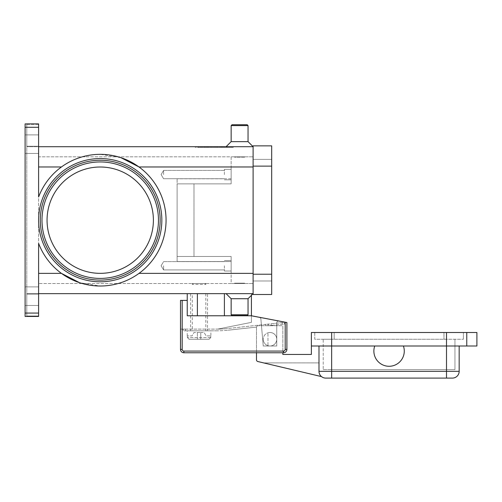 <?xml version="1.0" encoding="UTF-8"?>
<svg xmlns="http://www.w3.org/2000/svg" width="502" height="502" viewBox="0 0 502 502"><rect width="100%" height="100%" fill="white"/><g stroke="black" fill="none" stroke-linecap="round" stroke-linejoin="round"><path stroke-width="0.38" stroke-dasharray="2.51 1.88" d="M38.61 220.177A61.614 61.614 0 0 1 100.224 158.563A61.614 61.614 0 0 1 161.839 220.177A61.614 61.614 0 0 1 100.224 281.791A61.614 61.614 0 0 1 38.61 220.177A61.614 61.614 0 0 1 100.224 158.563A61.614 61.614 0 0 1 161.839 220.177A61.614 61.614 0 0 1 100.224 281.791A61.614 61.614 0 0 1 38.61 220.177A61.614 61.614 0 0 1 100.224 158.563A61.614 61.614 0 0 1 161.839 220.177A61.614 61.614 0 0 1 100.224 281.791A61.614 61.614 0 0 1 38.61 220.177M40.298 220.177A59.926 59.926 0 0 0 100.224 280.103A59.926 59.926 0 0 0 160.151 220.177A59.926 59.926 0 0 0 100.224 160.251A59.926 59.926 0 0 0 40.298 220.177A59.926 59.926 0 0 0 100.224 280.103A59.926 59.926 0 0 1 40.298 220.177A59.926 59.926 0 0 1 100.224 160.251A59.926 59.926 0 0 1 160.151 220.177A59.926 59.926 0 0 1 100.224 280.103A59.926 59.926 0 0 0 160.151 220.177A59.926 59.926 0 0 0 100.224 160.251M204.973 283.511L205.82 284.358L192.31 284.358L193.151 283.511L204.973 283.511L193.151 283.511M187.24 335.869L187.24 330.805L210.884 330.805L210.884 335.869M187.365 335.869L187.365 337.557L189.072 339.252L209.058 339.252L200.756 339.252L200.756 332.493L200.756 339.252L200.756 332.493L200.756 339.252L197.374 339.252L197.374 332.493L197.374 339.252L197.374 332.493L197.374 339.252L209.058 339.252L210.765 337.557L210.765 335.869L210.765 337.557L209.058 339.252L189.072 339.252L197.374 339.252L189.072 339.252L187.365 337.557L187.365 335.869L192.046 335.869L193.998 332.493L200.756 332.493L193.998 332.493L192.046 335.869L187.365 335.869M192.31 283.511L205.82 283.511L205.82 284.358L192.31 284.358L192.31 283.511L205.82 283.511M270.998 323.796L283.743 322.403L270.998 323.796L271.18 325.478L269.668 325.641L283.931 324.079L271.18 325.478L270.998 323.796M183.883 330.805L185.552 330.805L183.186 330.805L183.186 329.117L183.186 330.805L183.883 330.805M183.883 329.117L185.552 329.117L183.883 329.117M267.246 325.735L265.721 325.735L267.246 325.735M256.491 352.762L256.491 327.423A1.688 1.688 0 0 1 258.179 325.735L265.721 325.735L265.571 324.392L267.083 324.229L227.908 328.515L265.571 324.392L265.721 325.735L258.179 325.735L282.162 325.735A0.678 0.678 0 0 1 282.839 326.413L282.839 352.762M180.977 300.403L182.176 300.403L182.176 349.386A1.688 1.688 0 0 0 183.864 351.074L283.511 351.074L283.511 352.762L183.864 352.762A3.376 3.376 0 0 1 180.488 349.386L180.488 300.403L180.977 300.403M197.374 293.645L197.374 315.771L197.374 293.645L224.4 293.645L197.374 293.645L197.374 315.771L224.4 315.771L187.24 315.771L251.42 315.771L286.893 322.529L286.893 349.386A3.376 3.376 0 0 1 283.511 352.762A3.376 3.376 0 0 0 286.893 349.386L286.893 322.529L286.893 349.386A3.376 3.376 0 0 1 283.511 352.762L183.864 352.762L283.511 352.762M163.596 174.577L163.596 170.416L163.596 174.577M231.152 174.577L231.152 169.337L231.152 174.577M224.4 174.577L224.4 169.337L224.4 174.577M163.596 265.778L163.596 269.932L163.596 265.778M231.152 265.778L231.152 271.017L231.152 265.778M224.4 265.778L224.4 271.017L224.4 265.778M272.028 332.807A6.758 6.758 0 0 1 276.445 341.278A6.758 6.758 0 0 1 267.974 345.696A6.758 6.758 0 0 0 276.759 339.252A6.758 6.758 0 0 0 272.028 332.807A6.758 6.758 0 0 1 270.001 346.003A6.758 6.758 0 0 1 267.974 345.696A6.758 6.758 0 0 0 276.445 341.278A6.758 6.758 0 0 0 267.974 332.807A6.758 6.758 0 0 0 263.243 339.252A6.758 6.758 0 0 1 272.028 332.807A6.758 6.758 0 0 0 267.974 332.807A6.758 6.758 0 0 1 272.028 332.807M318.983 346.003L374.743 346.003A15.198 15.198 0 0 0 384.005 365.406A15.198 15.198 0 0 0 403.407 356.138A15.198 15.198 0 0 1 384.005 365.406A15.198 15.198 0 0 1 374.743 346.003L403.407 346.003A15.198 15.198 0 0 1 403.407 356.138A15.198 15.198 0 0 0 403.407 346.003A15.198 15.198 0 0 1 384.005 365.406A15.198 15.198 0 0 1 374.743 346.003L318.983 346.003L318.983 371.342A6.758 6.758 0 0 0 320.96 376.117A6.758 6.758 0 0 1 318.983 371.342A6.758 6.758 0 0 0 320.96 376.117A6.758 6.758 0 0 1 318.983 371.342L318.983 346.003L318.983 371.342L318.983 362.896L318.983 371.342L459.167 371.342A6.758 6.758 0 0 1 457.184 376.117A6.758 6.758 0 0 0 459.167 371.342M321.5 376.6A6.758 6.758 0 0 1 320.96 376.117A6.758 6.758 0 0 0 321.5 376.6A6.758 6.758 0 0 1 320.96 376.117A6.758 6.758 0 0 0 321.5 376.6L257.79 361.515A1.688 1.688 0 0 1 256.491 359.871L256.491 327.423A1.688 1.688 0 0 1 258.179 325.735A1.688 1.688 0 0 0 256.522 327.084A1.688 1.688 0 0 1 258.179 325.735L282.162 325.735A0.678 0.678 0 0 1 282.839 326.413L282.839 354.45L311.378 354.45L311.378 346.003L374.743 346.003M452.409 378.094A6.758 6.758 0 0 0 457.184 376.117A6.758 6.758 0 0 1 452.409 378.094L325.735 378.094A6.758 6.758 0 0 1 318.983 371.342M226.088 293.645L253.108 293.645L248.044 298.715L248.044 314.76L247.197 315.601L231.999 315.601L231.152 314.76L248.044 314.76L231.152 314.76L231.152 298.715L248.044 298.715L231.152 298.715L226.088 293.645L253.108 293.645L38.61 293.645L38.61 294.097L38.61 293.645L26.788 293.645L26.788 294.097L26.788 293.645L38.61 293.645L38.61 273.377L38.61 293.645M244.669 283.172L244.669 283.511L234.534 283.511L234.534 283.172L244.669 283.172L234.534 283.172L244.669 283.172L244.669 283.511L234.534 283.511L234.534 283.172L244.669 283.172M231.152 125.594L248.044 125.594L247.197 124.747L231.999 124.747L247.197 124.747L231.999 124.747L231.152 125.594L231.152 141.639L248.044 141.639L248.044 125.594L231.152 125.594L248.044 125.594M226.088 146.703L253.108 146.703L248.044 141.639L231.152 141.639L226.088 146.703L253.108 146.703L38.61 146.703L38.61 146.251L38.61 146.703L26.788 146.703L38.61 146.703L38.61 196.979A65.837 65.837 0 0 1 89.852 155.162M244.669 157.176L244.669 156.837L234.534 156.837L234.534 157.176L244.669 157.176L244.669 156.837L234.534 156.837L234.534 157.176L244.669 157.176M231.999 315.601L247.197 315.601L231.999 315.601M153.392 220.177A53.168 53.168 0 0 0 100.224 167.009A53.168 53.168 0 0 0 47.056 220.177A53.168 53.168 0 0 0 100.224 273.345A53.168 53.168 0 0 0 153.392 220.177A53.168 53.168 0 0 0 100.224 167.009A53.168 53.168 0 0 0 47.056 220.177A53.168 53.168 0 0 0 100.224 273.345A53.168 53.168 0 0 0 153.392 220.177A53.168 53.168 0 0 0 100.224 167.009A53.168 53.168 0 0 0 47.056 220.177A53.168 53.168 0 0 0 100.224 273.345A53.168 53.168 0 0 0 153.392 220.177M253.108 166.971L231.152 166.971L231.152 183.864L193.998 183.864L193.998 256.491L177.106 256.491L177.106 183.864L231.152 183.864L231.152 156.837L253.108 156.837L38.61 156.837L38.61 283.511L38.61 156.837L231.152 156.837L231.152 183.864L231.152 166.971L253.108 166.971L253.108 156.837L253.108 293.645L253.108 146.703L253.108 166.971L139.004 166.971C127.408 158.682 114.481 154.472 100.224 154.34A65.837 65.837 0 0 1 166.062 220.177A65.837 65.837 0 0 1 100.224 286.014C114.481 285.883 127.408 281.672 139.004 273.377A65.837 65.837 0 0 0 139.004 166.971A65.837 65.837 0 0 1 139.004 273.377C127.408 281.672 114.481 285.883 100.224 286.014A65.837 65.837 0 0 1 38.61 243.376L38.61 273.377L61.445 273.377A65.837 65.837 0 0 1 38.61 243.376A65.837 65.837 0 0 0 61.445 273.377C73.047 281.672 85.974 285.883 100.224 286.014L79.511 282.67M100.224 154.34C85.974 154.472 73.047 158.682 61.445 166.971C73.047 158.682 85.974 154.472 100.224 154.34L120.938 157.684M25.1 313.072L38.61 313.072L38.61 316.448L25.1 316.448L38.61 316.448L25.1 316.448L25.1 123.906L38.61 123.906L38.61 196.979A65.837 65.837 0 0 1 61.445 166.971A65.837 65.837 0 0 0 38.61 196.979L38.61 146.703M38.61 123.906L38.61 124.358L38.61 123.906L25.1 123.906L38.61 123.906M26.788 124.025L26.788 146.59L26.788 146.251L38.61 146.251L38.61 124.358L26.788 124.358L26.788 124.025L26.788 316.323L26.788 124.025M25.1 316.323L26.788 316.323L25.1 316.323L25.1 124.025L25.1 316.335M38.61 315.996L38.61 316.335L38.61 315.996L26.788 315.996L26.788 294.097L38.61 294.097L38.61 315.996L38.61 294.097L26.788 294.097L26.788 315.996L38.61 315.996M25.1 296.18L25.1 305.467L25.1 296.18M38.61 296.18L38.61 305.467L38.61 296.18M25.1 144.174L25.1 134.881L25.1 144.174M38.61 144.174L38.61 134.881L38.61 144.174M195.265 146.703L233.267 146.703L195.265 146.703L195.265 147.381L214.266 147.381L195.265 147.381M38.61 146.251L38.61 124.358L26.788 124.358L26.788 146.251L38.61 146.251M38.61 313.072L38.61 273.377M251.42 295.333L251.42 293.645L224.4 293.645L224.4 315.771L251.42 315.771L251.42 293.645L224.4 293.645M177.106 256.491L177.106 178.794L177.106 261.555L177.106 183.864L231.152 183.864L177.106 183.864L193.998 183.864L193.998 256.491L231.152 256.491L177.106 256.491L231.152 256.491L231.152 273.377L231.152 256.491L177.106 256.491M231.152 261.555L231.152 256.491L231.152 261.555L177.106 261.555L231.152 261.555L231.152 283.511L253.108 283.511L38.61 283.511L231.152 283.511L231.152 261.555M234.534 156.837L244.669 156.837L234.534 156.837M231.152 141.639L248.044 141.639M234.534 283.511L244.669 283.511L234.534 283.511M231.152 298.715L248.044 298.715M231.152 314.76L248.044 314.76M403.407 346.003L476.9 346.003L476.9 332.493L466.766 332.493L466.766 346.003L466.766 332.493L311.378 332.493L311.378 346.003M314.76 332.493L314.76 339.252L463.39 339.252L314.76 339.252L314.76 332.493L334.181 332.493L314.76 332.493M443.963 332.493L334.181 332.493L463.39 332.493L463.39 339.252L463.39 332.493L443.963 332.493L443.963 339.252L443.963 332.493M446.498 339.252L331.646 339.252L446.498 339.252L446.498 369.648L454.944 369.648L454.944 339.252L454.944 369.648L331.646 369.648L446.498 369.648L446.498 339.252M323.206 339.252L331.646 339.252L323.206 339.252L323.206 369.648L323.206 339.252M323.206 369.648L331.646 369.648L323.206 369.648M466.766 346.003L466.766 332.493M267.974 345.696A6.758 6.758 0 0 1 263.243 339.252A6.758 6.758 0 0 0 267.974 345.696L267.974 332.807L267.974 345.696M263.619 362.896L318.983 362.896L263.619 362.896M268.815 325.735L268.062 325.735L268.815 325.735M283.511 351.074A1.688 1.688 0 0 0 285.199 349.386L285.199 322.209L278.761 321.136A1.688 1.688 0 0 0 276.759 322.792L276.759 346.003L263.243 346.003L260.883 318.977A1.688 1.688 0 0 0 259.515 317.471L251.42 315.927L259.515 317.471A1.688 1.688 0 0 1 260.883 318.977L263.243 346.003L276.759 346.003L276.759 322.792A1.688 1.688 0 0 1 278.761 321.136L286.893 322.529L278.761 321.136A1.688 1.688 0 0 0 276.759 322.792L276.759 346.003L263.243 346.003L260.883 318.977A1.688 1.688 0 0 0 259.515 317.471L251.42 315.771L251.42 322.359L217.642 329.117L180.488 329.117L180.488 349.386L180.488 329.117L217.642 329.117A100.494 100.494 0 0 0 227.908 328.515A100.494 100.494 0 0 1 217.655 329.111L251.42 322.359L251.42 315.927L259.515 317.471A1.688 1.688 0 0 1 260.883 318.977L263.243 346.003L276.759 346.003L276.759 322.792A1.688 1.688 0 0 1 278.761 321.136L251.42 315.771L224.4 315.771M216.964 330.805L185.552 330.805L216.964 330.805A102.182 102.182 0 0 0 228.09 330.197A102.182 102.182 0 0 1 216.964 330.805M256.522 327.084L228.09 330.197L256.522 327.084M269.668 325.641L268.865 325.729L269.668 325.641M284.615 324.003L283.931 324.079L284.615 324.003L284.433 322.328L283.743 322.403L284.433 322.328L284.615 324.003M267.886 324.141L267.083 324.229L268.683 324.054L267.886 324.141L268.062 325.735L267.886 324.141M200.756 332.493L204.132 332.493L206.084 335.869L210.765 335.869L206.084 335.869L204.132 332.493L200.756 332.493M214.266 146.703L231.805 146.703L214.266 146.703L214.266 147.381L233.267 147.381L196.728 147.381L231.805 147.381L214.266 147.381L214.266 146.703M205.5 146.703L224.3 146.703L204.232 146.703L205.5 146.703L205.5 147.381L204.232 147.381L224.13 147.381L198.384 147.381L224.3 147.381L205.5 147.381M219.964 146.703L207.301 146.703L219.964 146.703L219.964 147.381L221.231 147.381L207.301 147.381L222.047 147.381L201.308 147.381L227.224 147.381L207.301 147.381L219.964 147.381L219.964 146.703M205.644 146.703L224.156 146.703L198.384 146.703L205.644 146.703L205.644 147.381M222.047 146.703L201.308 146.703L222.047 146.703L222.047 147.381L216.801 147.381L222.047 147.381L222.047 146.703M271.689 274.224L271.689 294.492L253.108 294.492L253.108 166.131L253.108 280.982L271.689 280.982L271.689 166.131L271.689 280.982L253.108 280.982L253.108 274.224L271.689 274.224L271.689 145.862L253.108 145.862L253.108 166.131L253.108 159.372L271.689 159.372L253.108 159.372L253.108 274.224L271.689 274.224L253.108 274.224M216.801 146.703L216.801 147.381M221.118 146.703L221.118 147.381M206.378 146.703L206.378 147.381M233.267 146.703L233.267 147.381M231.805 146.703L231.805 147.381M196.728 146.703L196.728 147.381M220.836 146.703L220.836 147.381M215.534 146.703L215.534 147.381L215.534 146.703M212.999 146.703L212.999 147.381L212.999 146.703M207.69 146.703L207.69 147.381M187.24 293.645L187.24 300.403L182.176 300.403M187.24 300.403L187.24 315.771L197.374 315.771M180.488 349.386A3.376 3.376 0 0 0 183.864 352.762A3.376 3.376 0 0 1 180.488 349.386L182.176 349.386M285.199 322.209L251.42 315.771M268.683 324.054L269.486 323.966L268.683 324.054L268.865 325.729L268.683 324.054M210.884 330.805L187.24 330.805M190.622 293.645L207.508 293.645L207.508 330.805L190.622 330.805L190.622 293.645L207.508 293.645M205.82 293.645L205.82 330.805L192.31 330.805L192.31 293.645L205.82 293.645L192.31 293.645M192.31 330.805L205.82 330.805M190.622 330.805L207.508 330.805M210.765 337.557L187.365 337.557L210.765 337.557M282.268 324.261L282.086 322.585L282.268 324.261M185.552 330.805L185.552 329.117L185.552 330.805M183.864 352.762L183.864 351.074M285.199 349.386L286.893 349.386M325.735 378.094A6.758 6.758 0 0 1 320.96 376.117M446.498 378.094L446.498 332.493M331.646 378.094L331.646 332.493M158.463 220.177A58.238 58.238 0 0 0 100.224 161.939A58.238 58.238 0 0 0 41.992 220.177A58.238 58.238 0 0 0 100.224 278.409A58.238 58.238 0 0 0 158.463 220.177M38.61 127.282L25.1 127.282M61.445 166.971L38.61 166.971M139.004 273.377L253.108 273.377M231.152 178.794L177.106 178.794L231.152 178.794M334.181 332.493L334.181 339.252L334.181 332.493M331.646 369.648L331.646 339.252L331.646 369.648M253.108 166.131L271.689 166.131M208.568 146.703L208.568 147.381L208.568 146.703M225.956 146.703L225.956 147.381L225.956 146.703M226.697 146.703L226.697 147.381L226.697 146.703M202.576 146.703L202.576 147.381L202.576 146.703M222.888 146.703L222.888 147.381L222.888 146.703M200.75 146.703L200.75 147.381M198.554 146.703L198.554 147.381M204.546 146.703L204.546 147.381M223.032 146.703L223.032 147.381M224.13 146.703L224.13 147.381L224.156 146.703M219.744 146.703L219.744 147.381M217.548 146.703L217.548 147.381M210.978 146.703L210.978 147.381M208.788 146.703L208.788 147.381M204.402 146.703L204.402 147.381M163.596 178.731L161.098 174.577L163.596 178.731L224.4 178.731L163.596 178.731M231.152 169.337L224.4 169.337L231.152 169.337M224.4 170.416L163.596 170.416L161.098 174.577L163.596 170.416L224.4 170.416M163.596 269.932L161.098 265.778L163.596 269.932L224.4 269.932L163.596 269.932M231.152 260.544L224.4 260.544L231.152 260.544M224.4 261.624L163.596 261.624L161.098 265.778L163.596 261.624L224.4 261.624M25.1 305.467L38.61 305.467L25.1 305.467M25.1 153.461L38.61 153.461L25.1 153.461M25.1 286.893L38.61 286.893L25.1 286.893M25.1 134.881L38.61 134.881L25.1 134.881M207.301 146.703L207.301 147.381L207.301 146.703M227.224 146.703L227.224 147.381L227.224 146.703M201.308 146.703L201.308 147.381M198.384 146.703L198.384 147.381M221.231 146.703L221.231 147.381M224.3 146.703L224.3 147.381M217.379 146.703L217.379 147.381M211.147 146.703L211.147 147.381M204.232 146.703L204.232 147.381M224.4 179.81L231.152 179.81L224.4 179.81M224.4 271.017L231.152 271.017L224.4 271.017"/><path stroke-width="0.75" d="M182.176 300.403L180.488 300.403L180.488 349.386A3.376 3.376 0 0 0 183.864 352.762L283.511 352.762A3.376 3.376 0 0 0 286.893 349.386L286.893 322.529L285.199 322.209L285.199 349.386A1.688 1.688 0 0 1 283.511 351.074L183.864 351.074A1.688 1.688 0 0 1 182.176 349.386L182.176 300.403L187.24 300.403L187.24 293.645M403.407 356.138A15.198 15.198 0 0 1 384.005 365.406A15.198 15.198 0 0 1 374.743 346.003L403.407 346.003A15.198 15.198 0 0 1 403.407 356.138M318.983 346.003L318.983 371.342A6.758 6.758 0 0 0 325.735 378.094L452.409 378.094A6.758 6.758 0 0 0 457.184 376.117A6.758 6.758 0 0 1 452.409 378.094M38.61 293.645L253.108 293.645L248.044 298.715L248.044 314.76L247.197 315.601L231.999 315.601L231.152 314.76L231.152 298.715L226.088 293.645M248.044 314.76L231.152 314.76M248.044 298.715L231.152 298.715M38.61 146.703L253.108 146.703L248.044 141.639L248.044 125.594L247.197 124.747L231.999 124.747L231.152 125.594L231.152 141.639L226.088 146.703M153.392 220.177A53.168 53.168 0 0 0 100.224 167.009A53.168 53.168 0 0 0 47.056 220.177A53.168 53.168 0 0 0 100.224 273.345A53.168 53.168 0 0 0 153.392 220.177M40.298 220.177A59.926 59.926 0 0 1 100.224 160.251A59.926 59.926 0 0 1 160.151 220.177A59.926 59.926 0 0 1 100.224 280.103A59.926 59.926 0 0 1 40.298 220.177A59.926 59.926 0 0 1 100.224 160.251A59.926 59.926 0 0 1 160.151 220.177A59.926 59.926 0 0 1 100.224 280.103M89.852 155.162A65.837 65.837 0 0 1 166.062 220.177A65.837 65.837 0 0 1 38.61 243.376L38.61 313.072L25.1 313.072L25.1 127.282L38.61 127.282L38.61 123.906L25.1 123.906L25.1 127.282M79.511 282.67L61.445 273.377L38.61 273.377M120.938 157.684L139.004 166.971L253.108 166.971M25.1 313.072L25.1 316.448L38.61 316.448L38.61 313.072M38.61 127.282L38.61 196.979A65.837 65.837 0 0 1 100.224 154.34M248.044 141.639L231.152 141.639M248.044 125.594L231.152 125.594M459.167 371.342L459.167 346.003L459.167 371.342A6.758 6.758 0 0 1 457.184 376.117A6.758 6.758 0 0 0 459.167 371.342L446.498 371.342L446.498 378.094M466.766 346.003L466.766 332.493L476.9 332.493L476.9 346.003L403.407 346.003M374.743 346.003L311.378 346.003L311.378 332.493L466.766 332.493M282.839 352.762L282.839 354.45L311.378 354.45L311.378 346.003M321.5 376.6L257.79 361.515A1.688 1.688 0 0 1 256.491 359.871L256.491 352.762M253.108 166.131L253.108 294.492L271.689 294.492L271.689 145.862L253.108 145.862L253.108 166.131L271.689 166.131M251.42 295.333L251.42 315.771L285.199 322.209M251.42 315.771L187.24 315.771L187.24 300.403M197.374 315.771L197.374 293.645M158.463 220.177A58.238 58.238 0 0 0 100.224 161.939A58.238 58.238 0 0 0 41.992 220.177A58.238 58.238 0 0 0 100.224 278.409A58.238 58.238 0 0 0 158.463 220.177M180.488 349.386L182.176 349.386M285.199 349.386L286.893 349.386A3.376 3.376 0 0 1 283.511 352.762L283.511 351.074M183.864 352.762L183.864 351.074M224.4 315.771L224.4 293.645M446.498 332.493L446.498 371.342L318.983 371.342A6.758 6.758 0 0 0 325.735 378.094M331.646 332.493L331.646 378.094M38.61 220.177A61.614 61.614 0 0 0 100.224 281.791A61.614 61.614 0 0 0 161.839 220.177A61.614 61.614 0 0 0 100.224 158.563A61.614 61.614 0 0 0 38.61 220.177M61.445 166.971L38.61 166.971M253.108 273.377L139.004 273.377M253.108 274.224L271.689 274.224"/></g></svg>
